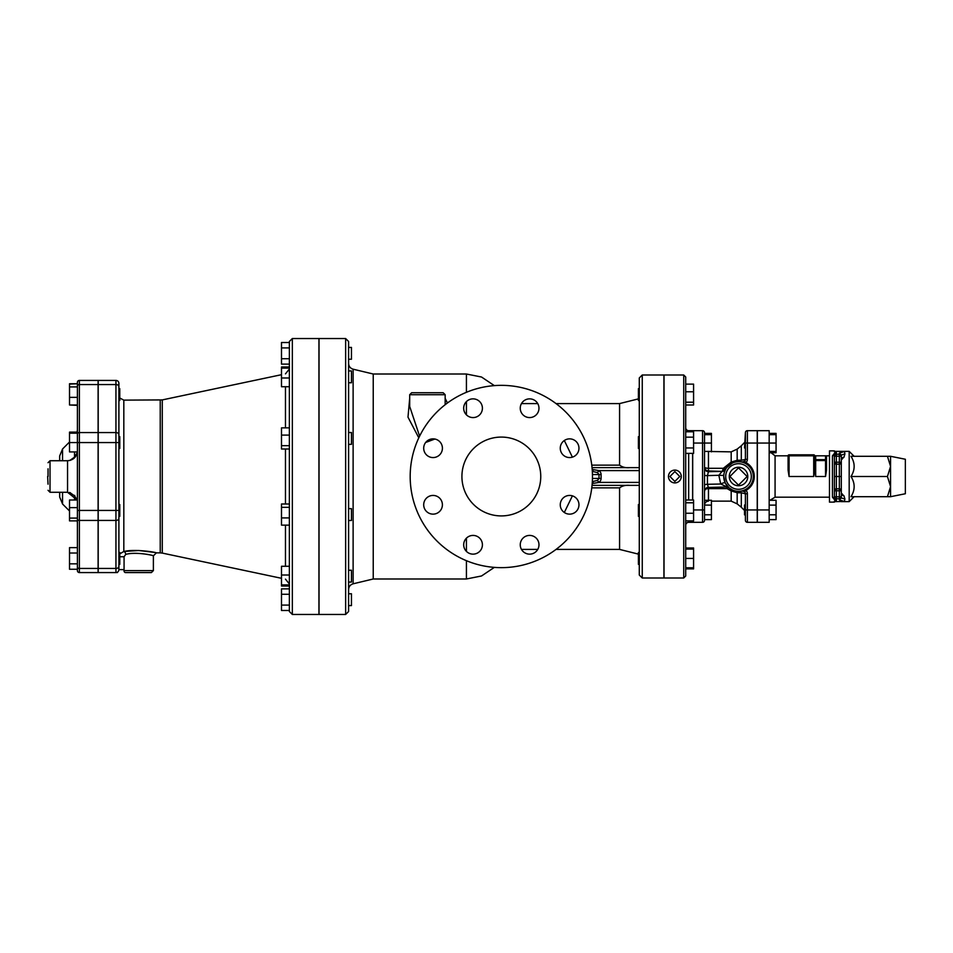 <?xml version="1.0" encoding="UTF-8"?>
<svg xmlns="http://www.w3.org/2000/svg" width="953" height="953" viewBox="0 0 953 953"><rect width="100%" height="100%" fill="white"/><g stroke="black" fill="none" stroke-linecap="round" stroke-linejoin="round"><path stroke-width="1.43" d="M409.695 398.318L407.991 417.14L418.796 437.82M425.669 442.454L434.878 439.035M447.422 403L445.158 398.318M432.972 438.856L426.432 441.596M419.606 436.14L409.695 406.478L409.695 394.709L445.158 394.709L443.193 392.743L411.66 392.743L409.695 394.709M414.746 392.743L427.432 392.743M494.345 385.62L481.539 377.031L466.422 374.017L373.231 374.017L373.231 578.983L466.422 578.983L481.539 575.969L494.345 567.38M572.396 495.846L564.319 512.5M564.319 440.5L572.396 457.154M410.183 476.5A91.154 91.154 0 0 0 546.903 555.444A91.154 91.154 0 0 0 546.903 397.556A91.154 91.154 0 0 0 410.183 476.5M461.919 476.5A39.418 39.418 0 0 1 521.041 442.359A39.418 39.418 0 0 1 521.041 510.641A39.418 39.418 0 0 1 461.919 476.5M522.994 538.159A9.363 9.363 0 0 1 538.659 542.352A9.363 9.363 0 0 1 527.188 553.824A9.363 9.363 0 0 1 522.994 538.159M473.045 535.419A9.363 9.363 0 0 1 481.158 549.464A9.363 9.363 0 0 1 464.945 549.464A9.363 9.363 0 0 1 473.045 535.419M439.667 498.169A9.363 9.363 0 0 1 435.473 513.822A9.363 9.363 0 0 1 424.014 502.362A9.363 9.363 0 0 1 439.667 498.169M442.418 448.22A9.363 9.363 0 0 1 428.373 456.32A9.363 9.363 0 0 1 428.373 440.107A9.363 9.363 0 0 1 442.418 448.22M479.669 414.841A9.363 9.363 0 0 1 464.004 410.648A9.363 9.363 0 0 1 475.476 399.176A9.363 9.363 0 0 1 479.669 414.841M529.618 417.581A9.363 9.363 0 0 1 521.505 403.536A9.363 9.363 0 0 1 537.718 403.536A9.363 9.363 0 0 1 529.618 417.581M562.997 454.831A9.363 9.363 0 0 1 567.19 439.178A9.363 9.363 0 0 1 578.65 450.638A9.363 9.363 0 0 1 562.997 454.831M560.257 504.78A9.363 9.363 0 0 1 574.29 496.68A9.363 9.363 0 0 1 574.29 512.893A9.363 9.363 0 0 1 560.257 504.78M629.79 485.363C625.74 484.958 622.333 485.792 619.581 487.865L619.581 549.416L638.403 554.122M345.641 614.459L319.029 614.459L319.029 338.541L345.641 338.541L345.641 614.459L348.595 611.504L348.595 341.496L345.641 338.541M373.231 578.983L353.122 583.808L353.122 369.192C350.299 368.323 348.786 366.405 348.595 363.438L348.595 370.931L351.454 370.931L351.454 382.761L348.595 382.761L348.595 432.519L351.454 432.519L351.454 444.348L348.595 444.348L348.595 476.5M639.284 476.5L639.284 575.04L642.251 577.994L642.251 375.005L639.284 377.96L639.284 476.5M642.251 375.005L663.919 375.005L663.919 577.994L642.251 577.994M556.028 403.584L619.581 403.584L619.581 465.135C622.333 467.208 625.74 468.042 629.79 467.637M639.284 467.637L592.051 467.637M639.284 470.591L598.972 470.591L593.076 469.603L593.076 471.568L597.412 472.557L599.008 474.534L601.093 474.534A8.363 5.909 0 0 0 598.972 470.591L597.412 472.557M592.051 485.363L639.284 485.363M592.456 474.534L599.008 474.534L599.008 478.466L597.412 480.443L593.076 481.432L593.076 483.397L598.972 482.409A8.363 5.909 0 0 0 601.093 478.466L601.093 474.534M597.412 480.443L598.972 482.409L639.284 482.409M592.349 481.432L593.076 481.432M593.076 471.568L592.349 471.568M125.486 572.574C115.67 572.574 115.67 572.574 125.486 572.574C115.67 572.574 115.67 572.574 125.486 572.574A1.966 1.489 -90 0 1 123.997 570.609C115.718 573.396 115.718 573.396 123.997 570.609L124.069 569.62L123.997 570.609L153.385 570.609L151.408 572.574L125.486 572.574L151.408 572.574M117.981 571.764L117.374 572.205M116.445 572.539L117.469 572.55M119.78 556.743L124.069 556.743L125.748 554.396A2.954 1.906 80.7 0 0 123.819 551.501L119.78 553.872M281.492 578.304L162.272 553.085L162.272 399.915L123.819 400.129L123.819 551.501C135.397 548.761 156.542 552.359 156.328 552.871C157.805 552.68 135.802 548.618 123.819 551.501L138.721 550.5L154.029 552.347M125.748 554.396C135.171 551.692 152.516 554.98 153.29 555.802C155.661 555.956 136.315 551.287 125.748 554.396M119.78 388.657L118.899 388.657L119.78 388.657L119.78 400.474L118.899 400.474L118.899 436.653L119.78 436.653L119.78 448.47L118.899 448.47L118.899 504.53L119.78 504.53L119.78 516.347L118.899 516.347L118.899 552.526L119.78 552.526L119.78 564.343L118.899 564.343L118.899 569.62L118.899 383.38A2.954 2.954 0 0 0 115.944 380.426A2.954 2.954 0 0 1 118.899 383.38A2.954 2.954 0 0 0 115.944 380.426L115.944 384.559A2.954 2.085 0 0 1 118.899 386.656M119.828 553.8L120.543 552.966M348.595 593.767L351.454 593.767L351.454 605.584L348.595 605.584M289.367 588.871L281.492 588.871L281.492 594.267L289.367 594.267M289.367 605.084L281.492 605.084L281.492 594.267M289.367 610.48L281.492 610.48L281.492 605.084M348.595 570.239L351.454 570.239L351.454 582.069L348.595 582.069M289.367 586.024L281.492 586.024L281.492 566.273L289.367 566.273M289.367 575.016L281.492 575.016M289.367 584.892L281.492 584.892M348.595 508.652L351.454 508.652L351.454 520.481L348.595 520.481M289.367 525.139L281.492 525.139L281.492 503.994L289.367 503.994M289.367 507.33L281.492 507.33M289.367 517.908L281.492 517.908M289.367 445.67L281.492 445.67L281.492 427.861L289.367 427.861M289.367 449.006L281.492 449.006L281.492 445.67M289.367 435.092L281.492 435.092M289.367 377.984L281.492 377.984L281.492 366.976L289.367 366.976M289.367 386.727L281.492 386.727L281.492 377.984M289.367 368.108L281.492 368.108M348.595 347.416L351.454 347.416L351.454 359.233L348.595 359.233M289.367 347.916L281.492 347.916L281.492 342.52L289.367 342.52M289.367 358.733L281.492 358.733L281.492 347.916M289.367 364.129L281.492 364.129L281.492 358.733M98.207 380.426L115.944 380.426L98.207 380.426L98.207 572.574L115.944 572.574A2.954 2.954 0 0 0 118.899 569.62L118.899 566.344L118.899 569.62L124.069 569.62L124.069 556.743M98.207 384.559L115.944 384.559L115.944 520.433A2.954 2.085 0 0 0 118.899 518.349L118.899 552.526M289.367 341.496L289.367 611.504L292.333 614.459L292.333 338.541L289.367 341.496M292.333 338.541L318.933 338.541L318.933 614.459L292.333 614.459M48.043 476.5L48.043 468.816M48.043 484.184L47.65 476.5M77.193 432.114L69.521 432.114L69.521 433.198L77.407 433.198L77.407 442.561L69.521 442.561L69.521 433.198M77.407 553.026L77.407 547.63L69.521 547.63L69.521 553.026L77.407 553.026L77.407 563.842L69.521 563.842L69.521 553.026M77.407 563.842L77.407 570.609A1.966 1.966 0 0 0 79.385 572.574A1.966 1.966 0 0 1 77.407 570.609A1.966 1.966 0 0 0 79.385 572.574L79.385 568.441A1.966 1.394 180 0 1 77.407 567.047L77.407 442.561L79.385 442.561L79.385 432.567A1.966 1.394 180 0 0 77.407 433.96L77.407 442.561M77.407 569.251L69.521 569.251L69.521 563.842M69.521 518.087L77.407 518.087L77.407 520.886L69.521 520.886L69.521 500.003L77.407 500.003M77.407 507.639L69.521 507.639M77.407 451.925L69.521 451.925L69.521 442.561M69.521 386.918L77.407 386.918L77.407 405.001L69.521 405.001L69.521 383.749L77.407 383.749L69.521 384.119M77.407 397.365L69.521 397.365M77.407 432.114L77.407 405.37L69.521 405.001M79.385 572.574L98.099 572.574L98.099 380.426L79.385 380.426A1.966 1.966 0 0 0 77.407 382.391L77.407 433.96M98.099 432.567L79.385 432.567L79.385 380.426A1.966 1.966 0 0 0 77.407 382.391A1.966 1.966 0 0 1 79.385 380.426L98.099 380.426M77.407 547.63L77.407 520.886M77.407 433.198L77.407 430.041L77.407 433.198M74.739 495.381A3.943 1.203 -40.6 0 1 74.525 495.846L77.169 500.003L67.556 492.272L67.556 460.728C73.536 460.144 76.824 456.868 77.407 450.876M70.331 492.665A3.943 2.502 -66.3 0 1 70.343 492.915L74.525 495.846L74.525 500.003M77.253 452.615L74.525 457.154A3.943 1.203 -139.4 0 1 74.739 457.619M74.525 451.925L74.525 457.154L70.343 460.085A3.943 2.502 -113.7 0 1 70.331 460.335M69.271 492.415L70.343 492.915M70.343 460.085L69.271 460.585M62.553 460.728L62.553 448.982L59.67 455.951L59.67 460.728M59.67 492.272L59.67 497.049L62.553 504.018L62.553 492.272M669.935 476.5L674.867 481.432L679.787 476.5L674.867 471.568L669.935 476.5M668.458 476.5A6.409 6.409 0 0 1 678.059 470.949A6.409 6.409 0 0 1 678.059 482.051A6.409 6.409 0 0 1 668.458 476.5M685.707 547.999L693.581 547.999L693.581 568.881L685.707 568.881M639.284 564.343L638.403 564.343L638.403 552.526L639.284 552.526M685.707 549.071L693.581 549.071M685.707 567.797L693.581 567.797M685.707 558.434L693.581 558.434M639.284 516.347L638.403 516.347L638.403 504.53L639.284 504.53M685.707 500.003L693.581 500.003L693.581 520.886L685.707 520.886L685.707 525.282A2.954 2.954 0 0 1 688.662 522.327L692.605 522.327L692.605 520.886M685.707 513.238L693.581 513.238M685.707 502.791L693.581 502.791M639.284 448.47L638.403 448.47L638.403 436.653L639.284 436.653M685.707 453.366L693.581 453.366L693.581 447.97L685.707 447.97M685.707 437.153L693.581 437.153L693.581 447.97M685.707 431.757L693.581 431.757L693.581 437.153M639.284 400.474L638.403 400.474L638.403 388.657L639.284 388.657M685.707 405.001L693.581 405.001L693.581 402.202L685.707 402.202M685.707 391.766L693.581 391.766L693.581 402.202M685.707 384.119L693.581 384.119L693.581 391.766M685.707 476.5L685.707 376.971L683.73 375.005L683.73 577.994L685.707 576.029L685.707 476.5M683.73 577.994L664.027 577.994L664.027 375.005L683.73 375.005M685.707 427.718A2.954 2.954 0 0 0 688.662 430.673A2.954 2.954 0 0 1 685.707 427.718A2.954 2.954 0 0 0 688.662 430.673L692.605 430.673L692.605 431.757M688.662 522.327A2.954 2.954 0 0 0 685.707 525.282A2.954 2.954 0 0 1 688.662 522.327L688.662 520.886M692.605 453.366L692.605 500.003M704.529 434.675L711.426 434.675L711.426 451.865M704.529 451.424L711.426 451.424M692.7 520.886L692.7 522.327L702.552 522.327A1.966 1.966 0 0 0 704.529 520.35L704.529 443.05L711.426 443.05M704.529 433.377L711.426 433.377L711.426 434.675M704.529 514.787L711.426 514.787L711.426 519.623L704.529 519.623L704.529 520.35A1.966 1.966 0 0 1 702.552 522.327A1.966 1.966 0 0 0 704.529 520.35M708.46 501.135C706.066 501.373 704.755 502.684 704.529 505.078L711.426 505.114L711.426 514.787M704.529 500.277L711.426 500.277L711.426 505.114M738.515 485.125L747.14 476.5L738.515 467.875L729.903 476.5L738.515 485.125M747.783 476.5A9.268 9.268 0 0 1 733.893 484.517A9.268 9.268 0 0 1 733.893 468.483A9.268 9.268 0 0 1 747.783 476.5M692.7 431.757L692.7 430.673L702.552 430.673A1.966 1.966 0 0 1 704.529 432.65L704.529 443.05L702.552 443.05L702.552 509.95L704.529 509.95M702.552 430.673A1.966 1.966 0 0 1 704.529 432.65A1.966 1.966 0 0 0 702.552 430.673L702.552 443.05L693.581 443.05M692.7 453.366L692.7 500.003M744.591 461.252L741.803 462.086A14.783 14.783 0 0 1 741.803 490.914L744.591 491.748L746.008 490.378L739.659 491.236A2.954 1.68 -94.4 0 1 741.303 492.808L745.413 493.797L745.413 520.35A1.966 1.966 0 0 0 747.39 522.327L757.242 522.327L757.242 430.673L747.39 430.673A1.966 1.966 0 0 0 745.413 432.65A1.966 1.966 0 0 1 747.39 430.673A1.966 1.966 0 0 0 745.413 432.65L745.413 459.203A2.954 2.954 0 0 1 744.591 461.252L746.008 462.622A4.932 4.932 0 0 0 747.39 459.203L747.39 430.673M744.591 491.748A2.954 2.954 0 0 1 745.413 493.797L747.39 493.797A4.932 4.932 0 0 0 746.008 490.378A15.772 15.772 0 0 0 746.008 462.622L739.659 461.764A2.954 1.68 94.4 0 0 741.303 460.192L737.169 460.275L731.189 462.074L723.351 468.304L722.398 470.913L732.416 463.039A2.954 0.846 65.6 0 1 731.189 462.074L731.189 451.865L706.661 451.424M747.39 522.327A1.966 1.966 0 0 1 745.413 520.35A1.966 1.966 0 0 0 747.39 522.327L747.39 493.797M745.413 447.981L744.531 447.981L745.413 432.65M723.744 476.5A14.783 14.783 0 0 0 745.913 489.306A14.783 14.783 0 0 0 745.913 463.694A14.783 14.783 0 0 0 723.744 476.5L725.281 483.064L729.116 487.912L720.718 484.017A3.943 1.179 153.6 0 1 725.281 483.064M741.077 461.943L741.803 462.086M734.811 462.193L735.525 462.026A2.954 2.323 78.3 0 0 737.169 460.275L737.169 449.125L741.303 445.778L741.303 460.192L747.39 459.203M723.851 474.665L724.089 473.319M724.351 472.283L725.578 469.364A3.943 3.919 -151.1 0 1 722.124 471.39L718.824 475.297L723.78 475.452M729.069 487.865L732.416 489.961A2.954 0.846 -65.6 0 0 731.189 490.926L737.169 492.725L741.303 492.808L741.303 507.222L744.531 510.51M741.303 507.222L737.169 503.875L737.169 492.725A2.954 2.323 -78.3 0 0 735.525 490.974L733.965 490.557M733.87 490.533L732.416 489.961M725.876 468.852A2.954 0.858 31.2 0 1 723.351 468.304L708.46 468.304L708.46 470.913A3.943 3.931 0 0 1 704.529 466.982A3.943 1.31 0 0 0 708.46 468.304L708.46 451.865M725.829 468.924A2.954 1.132 30.8 0 1 723.291 468.697M726.138 486.626L727.091 488.615A2.954 1.013 130.1 0 1 728.926 487.757M726.734 487.388A2.954 1.966 131.6 0 1 727.818 487.197M726.52 487.007L708.377 487.436L707.448 484.291L707.448 475.607L718.824 475.297L720.718 484.017L707.448 484.291A3.943 0.774 0 0 0 704.529 485.029M708.46 487.436L708.46 488.615L727.091 488.615L731.189 490.926L731.189 501.135L711.426 501.135M704.529 467.792A3.943 3.931 0 0 0 708.46 471.711L708.46 470.913L722.124 471.39L708.46 471.711L707.448 475.607L704.529 475.511M704.886 489.747A3.943 1.942 180 0 1 708.46 488.615L708.46 500.277M745.413 514.87L744.531 514.87L744.531 505.019L745.413 505.019M769.166 519.623L776.064 519.623L776.064 514.787L769.166 514.787M769.166 505.114L776.064 505.114L776.064 514.787M769.166 500.277L776.064 500.277L776.064 505.114M769.166 451.424L776.064 451.424L776.064 452.723L769.893 452.723M757.337 443.05L769.166 443.05L769.166 522.327L757.337 522.327L757.337 430.673L769.166 430.673L769.166 443.05L776.064 443.05L776.064 451.424M769.166 434.675L776.064 434.675L776.064 443.05M769.166 433.377L776.064 433.377L776.064 434.675M890.567 496.704L905.35 493.749L905.35 459.251L890.567 456.296L890.567 496.704L887.446 496.704L890.567 486.602L887.446 476.5L890.567 466.398L887.446 456.296L890.567 456.296M887.446 456.296L850.981 456.296C855.198 463.027 855.198 469.769 850.981 476.5L887.446 476.5M850.981 476.5C855.198 483.231 855.198 489.973 850.981 496.704L887.446 496.704M854.114 456.296L849.183 451.377L849.183 501.623L854.114 496.704M841.57 493.725L843.989 495.822L844.894 499.05L844.394 501.481L839.331 499.92L841.296 497.942L841.296 493.642M835.805 451.734L832.434 455.82A1.966 1.596 180 0 0 834.399 454.236L836.377 451.734L834.399 451.734L834.399 450.876L829.479 450.876L829.479 502.124L834.399 502.124L834.399 501.266L836.377 501.266L834.399 498.764L834.399 496.811L836.377 496.811L836.377 490.783L834.399 490.783A1.966 1.966 0 0 1 836.377 488.818L836.377 476.5L839.331 476.5L839.331 488.818L836.377 488.818L836.377 490.783L839.331 490.783L839.331 498.776A1.966 1.966 180 0 0 841.296 496.811L841.296 455.057L839.331 453.08L839.331 476.5L841.296 476.5M834.399 501.623L844.394 501.481M844.525 451.531L844.894 453.95L843.989 457.178L841.57 459.275M834.399 451.377L849.183 451.377M839.331 453.08L844.394 451.519L841.296 451.377M842.19 493.821L841.296 493.547L841.296 490.783L839.331 490.783L839.331 488.818A1.966 1.966 0 0 1 841.296 490.783L839.331 488.818M836.377 501.266L836.377 498.776A1.966 1.966 180 0 1 834.399 496.811L834.399 476.5L836.377 476.5L836.377 456.189L834.399 456.189L834.399 454.236L834.399 476.5L834.399 462.217L841.296 462.217L841.296 455.057L844.894 453.95M834.899 452.639L834.399 454.236A1.966 1.596 0 0 1 832.434 455.82L832.434 497.18A1.966 1.596 180 0 1 834.399 498.764L834.399 496.811M832.434 497.18L835.805 501.266M834.399 456.189A1.966 1.966 0 0 1 836.377 454.224L836.377 451.734M836.377 456.189L836.377 454.224L839.331 454.224A1.966 1.966 0 0 1 841.296 456.189L836.377 456.189M839.331 464.182A1.966 1.966 0 0 0 841.296 462.217L839.331 464.182L836.377 464.182A1.966 1.966 0 0 1 834.399 462.217M839.331 499.92L839.331 498.776L836.377 498.776L836.377 496.811L841.296 496.811M813.707 454.819L789.072 454.819A0.989 0.989 0 0 0 788.083 455.808L814.696 455.808A0.989 0.989 0 0 0 813.707 454.819L813.707 476.5L814.696 470.186L814.696 460.573L815.673 476.5L815.673 459.656A0.989 0.917 180 0 0 814.696 460.573L814.696 455.808L814.696 460.573L814.696 457.38L814.696 460.573L826.513 460.573A0.989 0.917 180 0 0 825.536 459.656L825.536 476.5L826.513 470.186L825.536 476.5L815.673 476.5M813.707 476.5L789.072 476.5L788.083 470.186L789.072 476.5L789.072 454.819M769.893 500.277L775.075 497.192L775.075 455.808L788.083 455.808L788.083 470.186M814.696 457.38L814.696 455.808L815.673 456.416A0.989 0.977 180 0 0 814.696 457.38M826.513 470.186L826.513 457.38A0.989 0.977 180 0 0 825.536 456.416L826.513 455.808L825.536 456.416L825.536 459.656L815.673 459.656L815.673 456.416M814.696 455.808L826.513 455.808L826.513 460.573M466.422 374.017L466.422 392.302M466.422 401.606L466.422 414.829M466.422 538.171L466.422 551.394M466.422 560.698L466.422 578.983M591.777 487.865L619.581 487.865M619.581 465.135L591.777 465.135M593.076 469.603L592.218 469.603M592.218 483.397L593.076 483.397M592.456 478.466L601.093 478.466M98.207 520.433L115.944 520.433L115.944 572.574A2.954 2.954 0 0 0 118.899 569.62M285.459 386.727L285.459 427.861M285.459 449.006L285.459 503.994M285.459 525.139L285.459 566.273M160.235 400.129L160.235 552.871L156.34 552.871L153.385 555.825L153.385 570.609M98.207 432.567L115.944 432.567A2.954 2.085 0 0 1 118.899 434.651M98.207 442.561L118.899 442.561M98.207 510.439L118.899 510.439M98.207 568.441L115.944 568.441A2.954 2.085 0 0 0 118.899 566.344M98.099 384.559L79.385 384.559A1.966 1.394 180 0 0 77.407 385.953M98.099 568.441L79.385 568.441L79.385 520.433A1.966 1.394 180 0 1 77.407 519.04M98.099 520.433L79.385 520.433L79.385 510.439L77.407 510.439M98.099 510.439L79.385 510.439L79.385 442.561L98.099 442.561M48.043 490.295L50.021 492.272L50.021 460.728L48.043 462.705M688.662 431.757L688.662 430.673M688.662 500.003L688.662 453.366M693.581 509.95L702.552 509.95L702.552 522.327M745.413 509.95L757.242 509.95M745.413 443.05L757.242 443.05M725.71 476.5A12.806 12.806 0 0 1 744.924 465.409A12.806 12.806 0 0 1 744.924 487.591A12.806 12.806 0 0 1 725.71 476.5M708.46 487.424L726.579 486.995M844.894 499.05L841.296 497.942M841.296 494.988L843.989 495.822M843.989 457.178L841.296 458.012M757.337 509.95L769.166 509.95M521.482 549.416L537.742 549.416M556.028 549.416L619.581 549.416M353.122 583.808C350.299 584.677 348.786 586.595 348.595 589.562M373.231 374.017L353.122 369.192M445.158 394.709L445.158 404.715M521.482 403.584L537.742 403.584M619.581 403.584L638.403 398.878M117.767 571.943L117.136 572.324M123.819 400.129L119.78 398.02M162.272 399.915L281.492 374.696M162.272 553.085L160.235 552.871M285.459 373.862L289.367 369.037M285.459 579.138L289.367 583.963M50.021 492.272L67.556 492.272M50.021 460.728L67.556 460.728M77.193 520.886L77.407 522.959M76.895 433.198L77.407 430.041M62.553 504.018L69.521 510.987M62.553 448.982L69.521 442.013M708.377 487.436C706.507 487.281 705.232 488.591 704.529 491.379M741.303 445.778L744.531 442.49M731.189 501.135L737.169 503.875M731.189 451.865L737.169 449.125M842.19 459.179L841.296 459.453M841.296 501.623L849.183 501.623M775.075 455.808L769.369 451.424M775.075 497.192L829.479 497.192M826.513 455.808L829.479 455.808"/></g></svg>
